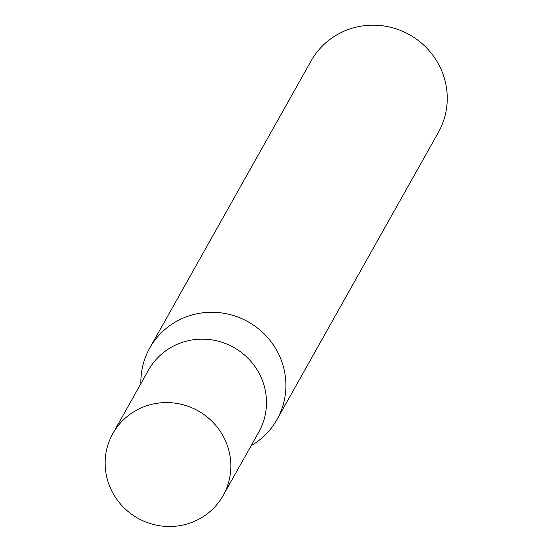 <?xml version="1.0" encoding="UTF-8"?>
<svg xmlns="http://www.w3.org/2000/svg" width="552" height="552" viewBox="0 0 552 552"><rect width="100%" height="100%" fill="white"/><g stroke="black" fill="none" stroke-linecap="round" stroke-linejoin="round"><path stroke-width="0.83" d="M251.167 445.65A72.981 71.029 -150.7 0 0 277.007 419.527L438.357 132.425A72.981 71.029 -150.7 0 0 409.529 34.748A72.981 71.029 -150.7 0 0 311.107 60.913L149.758 348.015A72.981 71.029 -150.7 0 0 140.877 383.668M277.007 419.527A72.981 71.029 -150.7 0 0 278.822 354.467A72.981 71.029 -150.7 0 0 215.377 312.356A72.981 71.029 -150.7 0 0 149.758 348.015M260.351 375.719A63.252 61.555 29.3 0 1 258.778 432.106A63.252 61.555 29.3 0 0 260.351 375.719A63.252 61.555 29.3 0 0 205.365 339.225A63.252 61.555 29.3 0 0 148.495 370.123A63.252 61.555 29.3 0 1 205.365 339.225A63.252 61.555 29.3 0 1 260.351 375.719M224.705 439.144A63.252 61.555 29.3 0 1 223.132 495.53A63.252 61.555 29.3 0 1 137.827 518.204A63.252 61.555 29.3 0 1 112.85 433.555A63.252 61.555 29.3 0 1 169.719 402.656A63.252 61.555 29.3 0 1 224.705 439.144M223.132 495.53L258.778 432.106M112.85 433.555L148.495 370.123"/></g></svg>
